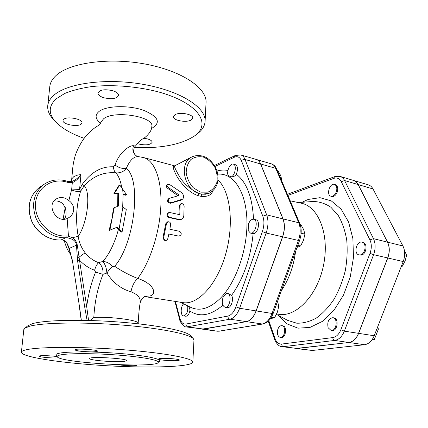 <?xml version="1.0" encoding="UTF-8"?>
<svg xmlns="http://www.w3.org/2000/svg" width="428" height="428" viewBox="0 0 428 428"><rect width="100%" height="100%" fill="white"/><g stroke="black" fill="none" stroke-linecap="round" stroke-linejoin="round"><path stroke-width="0.64" d="M328.137 327.746C327.019 321.899 328.597 318.544 332.877 317.683C338.35 318.255 336.408 331.561 331.015 330.395L328.137 327.746M332.877 317.683L333.835 317.844C339.308 318.411 337.371 331.705 331.973 330.539L331.015 330.395M376.929 328.784L378.443 329.03L377.576 327.131M372.055 339.762L374.345 339.495L378.443 329.03M372.435 339.206L374.345 339.495M277.9 329.095C278.863 326.714 280.18 325.574 281.849 325.676C286.498 326.066 284.834 338.377 280.249 337.425C277.569 336.29 276.788 333.514 277.9 329.095M281.849 325.676L282.769 325.815C287.423 326.206 285.76 338.505 281.175 337.558L280.249 337.425M336.285 191.947C334.921 195.104 333.145 196.527 330.951 196.211C326.002 195.12 329.688 182.74 334.471 184.415C336.783 185.559 337.387 188.069 336.285 191.947M334.471 184.415L335.386 184.677C337.697 185.822 338.302 188.331 337.2 192.204C335.841 195.361 334.059 196.784 331.866 196.463L330.951 196.211M401.245 266.591L402.341 266.205L405.102 260.92L406.6 255.323L404.332 250M401.475 266.007L402.341 266.205M404.669 254.858L406.6 255.323M360.504 254.869L358.985 254.89C353.277 253.874 356.513 240.536 362.072 242.189C366.86 242.986 365.512 253.986 360.504 254.869M362.072 242.189L363.024 242.419C367.812 243.216 366.464 254.211 361.457 255.088L358.985 254.89M223.031 297.401L226.289 293.549L227.359 293.469C232.281 293.945 229.922 308.39 225.101 307.256C222.293 305.892 221.602 302.607 223.031 297.401M227.359 293.469L228.536 293.667L231.569 295.384C234.116 299.274 230.943 308.529 227.391 307.62L225.101 307.256M187.667 305.838C188.181 311.573 186.811 314.933 183.553 315.918C180.354 315.73 180.456 306.443 183.66 303.853M188.213 306.111C189.54 307.507 190.086 309.139 189.861 310.995C188.978 314.468 187.608 316.212 185.747 316.239L183.553 315.918M231.056 176.962L228.145 175.427C226.257 171.494 230.146 162.94 233.308 164.138C237.021 164.812 235.1 175.806 231.056 176.962C233.372 176.999 235.127 176.09 236.315 174.239C238.145 169.44 237.872 166.278 235.486 164.748L233.308 164.138M253.697 219.248L255.976 219.794C260.834 220.564 258.014 234.293 253.13 233.656L250.45 233.089L248.192 230.553L248.406 224.315C249.722 220.73 251.487 219.04 253.697 219.248C258.785 220.094 255.377 234.592 250.45 233.089M270.464 318.657L274.583 317.71L277.414 312.124L278.73 306.271L277.59 301.216M281.56 180.53L281.699 179.418L280.666 175.475L278.195 171.163L277.51 170.965M271.395 317.212L274.583 317.71M275.932 305.801L278.73 306.271M281.009 179.22L281.699 179.418M297.08 247.363L300.595 245.993L303.505 240.236L304.907 234.111L303.671 229.601L300.943 224.78L300.178 224.588M297.802 245.362L300.595 245.993M301.13 233.217L304.907 234.111M353.603 180.456L368.364 184.869C370.322 185.479 371.868 186.843 373.007 188.967L402.93 245.977C405.172 250.648 405.268 255.842 403.213 261.562L374.2 335.761C371.943 341.079 368.701 344.069 364.485 344.733L312.285 350.479L295.78 348.483L348.959 342.491C353.143 341.806 356.369 338.762 358.637 333.359L387.784 257.972C389.849 252.156 389.785 246.892 387.581 242.162L358.188 184.575C357.07 182.43 355.54 181.06 353.603 180.456L353.555 180.439M256.276 159.451L256.335 159.467C258.228 160.045 259.684 161.559 260.706 163.999L283.052 218.89C285 224.16 284.861 230.136 282.646 236.818L256.179 310.915C253.783 317.143 250.562 320.716 246.507 321.647L202.187 329.127M340.057 176.406L353.517 180.429C355.454 181.033 356.979 182.403 358.102 184.548L344.583 180.541C343.481 178.38 341.972 176.999 340.057 176.406L334.616 176.668L287.402 194.312M268.254 321.193L274.771 339.773C276.884 344.347 279.297 346.648 282.009 346.669L297.16 348.483L348.863 342.48C353.052 341.79 356.278 338.746 358.546 333.342L387.688 257.95C389.758 252.135 389.689 246.865 387.484 242.141L358.102 184.548M276.691 313.885L277.815 314.115C295.111 318.191 317.036 296.379 323.391 265.874C329.967 235.411 318.79 206.553 301.333 203.23L290.147 200.791M281.458 290.521C288.857 279.457 293.56 266.467 295.566 251.546M260.599 163.967L245.03 159.467C244.04 157.006 242.617 155.487 240.761 154.92L256.228 159.435C258.121 160.019 259.577 161.527 260.599 163.967L282.945 218.863C284.887 224.133 284.754 230.109 282.539 236.791L256.067 310.899C253.67 317.121 250.45 320.7 246.394 321.631L203.642 329.089L186.506 326.965L230.045 319.186C234.036 318.229 237.23 314.585 239.626 308.267L266.152 233.025C268.377 226.241 268.549 220.185 266.665 214.856L245.03 159.467L243.072 159.58L241.435 160.735L262.835 216.204C264.408 220.725 264.258 225.856 262.38 231.596L235.951 306.79C233.929 312.14 231.232 315.238 227.862 316.073L185.939 324.06C183.104 324.403 181.081 322.471 179.867 318.261L175.443 301.435M68.089 245.544L68.945 247.978M123.104 194.323L126.667 194.847L119.749 184.971L114.661 192.969L118.551 193.499L118.331 206.13L114.244 207.682L109.894 230.12L117.101 227.22L122.124 231.762L126.287 209.549L122.697 206.89L123.104 194.323L122.643 189.016M122.124 231.762L121.29 232.12L116.346 227.557L109.081 230.483L111.836 219.323L113.516 208.04L114.244 207.682M126.667 194.847L125.891 195.238L122.927 194.799M119.749 184.971L118.973 185.388L113.912 193.365L114.661 192.969M117.101 227.22L116.346 227.557M109.894 230.12L109.081 230.483M118.551 193.499L117.828 193.879L113.912 193.365M117.63 206.392L117.828 193.879M138.362 323.83L138.148 323.113C138.667 320.235 110.157 316.415 93.823 317.442C94.642 302.002 97.702 287.632 102.998 274.332L106.957 273C109.274 269.453 111.221 267.329 112.81 266.617C109.68 263.306 106.363 261.583 102.864 261.444L98.627 262.674C93.374 260.754 88.88 257.463 85.156 252.804C81.432 247.999 79.105 242.505 78.18 236.32C75.462 220.506 76.259 205.504 80.571 191.305C78.196 191.888 75.184 191.423 71.529 189.909L68.871 200.588C75.333 205.151 75.494 214.043 68.084 218.055L67.148 218.51C56.33 223.684 45.833 204.75 56.336 198.902C60.599 196.634 64.778 197.196 68.871 200.588M112.81 266.617L114.661 266.28M136.018 155.648C133.45 153.208 133.012 150.303 134.702 146.938C135.211 146.242 134.836 145.846 133.573 145.739C129.775 145.001 118.92 152.47 115.084 165.106L113.383 166.818C101.586 166.214 91.244 172.008 82.363 184.195L79.571 189.454L80.571 191.305L84.209 185.768C93.208 176.063 103.763 171.756 115.876 172.853C120.37 173.169 123.847 171.66 126.308 168.327C129.807 160.345 133.75 156.434 138.137 156.589L138.298 156.605M169.295 198.346L168.809 198.597C167.771 200.93 168.562 202.316 171.189 202.754L182.697 199.074C184.356 196.891 183.799 194.601 181.023 192.199L169.616 184.538L167.188 184.457C166.69 185.436 167.086 186.458 168.375 187.518L178.455 194.537L178.727 195.601L169.295 198.346M182.617 199.138L180.948 200.208L170.419 203.252C167.813 202.824 167.016 201.47 168.033 199.186L168.076 199.154M178.091 195.826L167.637 188.331C166.358 187.293 165.962 186.298 166.455 185.34L166.481 185.308M167.813 238.583C167.188 240.215 166.144 240.814 164.7 240.376L163.656 237.722L166.476 223.737L168.284 221.752C169.873 221.832 170.654 222.795 170.622 224.641L169.841 229.231L179.717 231.355C182.028 233.506 181.713 235.095 178.76 236.122L168.873 234.036L167.813 238.583M164.7 240.376L164.031 240.055L162.982 237.454L165.743 223.769L167.53 221.838L168.284 221.752M169.895 212.539L168.862 212.609C167.081 214.3 167.278 215.862 169.456 217.285L179.337 219.505L180.974 219.484C182.633 218.954 183.58 217.697 183.81 215.723L184.131 206.296C183.649 204.097 182.537 203.268 180.798 203.808L180.097 205.338L179.808 214.064L179.434 214.631L169.895 212.539M180.884 219.505L178.578 219.687L168.707 217.472C166.535 216.076 166.326 214.551 168.086 212.898L168.14 212.876M178.974 214.615L179.321 205.825L180.011 204.338L180.798 203.808M208.987 193.349L201.743 194.178L205.681 194.226L209.346 193.194C216.354 189.235 219.088 182.569 217.558 173.206C216.91 169.247 213.353 162.014 206.612 157.707C201.497 155.102 196.554 154.861 191.787 156.974L174.619 165.887C172.42 165.283 172.81 168.065 175.801 174.207C178.695 180.397 187.352 192.038 197.816 195.559L198.747 193.429C189.369 188.802 182.67 182.697 178.658 175.116C175.33 169.263 174.003 166.171 174.678 165.829L174.752 165.791M191.787 156.974C178.84 162.897 183.751 189.01 198.747 193.429L201.743 194.178L201.026 196.356C207.441 196.96 211.373 195.157 212.812 190.936M197.816 195.559L201.026 196.356M144.91 296.395L149.891 295.983C157.606 294.341 153.716 283.438 137.661 278.435C134.183 281.795 131.963 286.257 131 291.826C137.907 294.448 140.956 298.166 140.138 302.981M217.986 179.99C230.515 191.455 234.373 224.518 225.476 254.799C216.686 285.139 197.559 305.287 182.863 302.601L144.536 296.572M62.756 240.001L60.937 239.948M69.261 248.812L66.153 241.724L63.023 240.044M72.048 259.668L68.095 245.56C67.25 243.5 66.484 242.173 65.8 241.585L66.153 241.724M72.696 262.482L79.763 308.449L72.696 262.482L69.24 248.395L76.484 245.174L77.527 260.529L84.712 307.058L86.702 306.689L79.496 260.144L77.527 260.529M64.409 219.179C67.057 214.663 66.597 209.576 63.023 203.921C60.311 201.545 57.298 200.582 53.982 201.032M71.642 179.856L71.909 178.695L73.932 176.534L77.81 175.025L80.956 174.571C78.533 177.652 75.644 179.91 72.289 181.338L71.449 181.574M66.238 235.946C50.584 237.149 34.727 221.34 35.444 204.696C35.829 188.01 52.211 177.064 67.426 182.317L67.292 181.29C58.936 178.695 51.253 179.674 44.234 184.222C33.989 192.472 31.164 203.584 35.759 217.558C40.762 229.97 53.73 238.487 65.837 237.69L67.742 237.802L71.717 239.129C74.526 240.279 76.114 242.296 76.484 245.174L77.302 245.239C76.671 241.809 75.018 239.316 72.332 237.765L68.459 236.079L66.238 235.946L65.837 237.69L61.134 239.931C49.129 240.739 36.289 232.345 31.346 220.094C26.809 206.296 29.623 195.307 39.783 187.132L40.74 186.506M88.569 320.46L86.702 306.689C88.248 294.496 91.201 282.972 95.562 272.122L102.998 274.332C103.341 269.233 101.885 265.349 98.627 262.674C96.878 264.295 95.54 266.815 94.62 270.234L95.562 272.122M94.62 270.234C88.912 268.206 83.872 264.841 79.496 260.144L77.302 245.239M67.742 237.802L68.459 236.079L67.148 218.51M67.426 182.317L72.316 182.649L71.358 181.59M71.706 189.058L72.316 182.649C75.852 181.151 78.736 178.455 80.956 174.571L79.571 189.454L71.706 189.058L71.529 189.909M133.573 145.739C132.108 149.746 132.964 153.08 136.141 155.739L136.088 155.701M101.115 122.017L103.549 118.829C114.308 109.803 155.187 116.812 151.753 126.784C151.844 132.081 144.701 138.11 143.134 138.624C141.347 139.571 138.581 142.278 134.841 146.734M115.084 165.106C118.968 167.883 122.708 168.953 126.308 168.327C141.759 179.856 134.649 243.468 114.667 266.28C121.873 271.202 129.54 275.257 137.661 278.435C150.067 262.3 159.826 232.147 160.864 205.777C161.928 179.364 154.444 160.345 143.557 157.547L138.137 156.595L136.152 155.744M106.957 273C112.794 282.539 120.808 288.82 131 291.826M106.861 273.032C106.577 268.244 105.245 264.381 102.864 261.444C109.247 254.302 114.431 243.671 118.412 229.552M93.823 317.442L90.164 320.502M71.717 239.129L72.332 237.765L78.18 236.32C87.478 223.384 91.078 192.236 84.209 185.768L82.363 184.195M124.607 361.36C116.807 362.586 88.505 360.328 89.586 358.525C89.045 356.171 128.261 358.477 126.667 360.686L124.607 361.36M61.295 354.764C58.738 355.213 57.395 355.743 57.25 356.364C55.415 362.719 158.638 368.583 158.29 362.254C158.884 360.114 142.583 357.011 119.145 355.16C95.754 353.298 70.24 353.17 61.295 354.764M27.018 349.612C23.486 350.345 21.614 351.19 21.4 352.142C20.817 357.145 63.403 363.302 106.802 365.731C150.255 368.235 191.546 366.973 192.835 362.2C193.943 358.578 166.626 353.137 125.623 349.906C84.685 346.648 40.655 346.653 27.018 349.612M81.636 351.318C77.329 350.826 75.109 350.318 74.975 349.788C74.713 348.226 98.504 349.73 97.552 351.211C95.76 352.057 90.458 352.094 81.636 351.318M159.794 358.557C164.545 357.84 180.081 359.055 179.337 360.071C179.562 361.457 157.729 360.349 158.403 359.006L159.794 358.557M136.441 364.993L136.746 365.245C136.992 366.111 123.548 365.737 119.016 364.758M58.925 357.824C54.88 358.52 38.525 357.134 39.205 356.144C38.943 355.272 51.601 355.62 57.272 356.652M23.786 329.833L24.878 328.18L29.468 326.291C42.474 322.61 82.31 321.877 121.354 324.991C160.446 328.078 189.85 334.124 193.424 338.81L193.954 340.249L192.846 362.013M193.221 338.591L190.647 335.777C187.073 331.128 158.686 325.194 121.161 322.198C83.679 319.181 45.411 319.941 32.758 323.579L27.932 325.724M84.123 138.33C71.401 133.836 61.937 128.368 55.731 121.927C48.278 113.816 48.428 106.107 56.18 98.793L64.751 93.465C72.214 90.41 81.176 88.12 91.629 86.59C113.463 84.246 139.63 86.568 161.212 92.683C199.405 103.967 211.453 124.302 194.456 135.986C181.071 144.669 161.024 148.537 134.306 147.59M191.252 119.915C186.608 123.002 172.703 120.482 173.463 116.641L174.833 114.838C179.359 111.649 193.563 114.223 192.723 118.042L191.252 119.915M112.88 90.752C116.689 92.041 118.577 93.609 118.556 95.455C116.705 98.75 111.783 99.51 103.779 97.734C99.901 96.461 97.964 94.877 97.969 92.978C99.831 89.682 104.801 88.938 112.88 90.752M143.717 138.223L147.564 138.929C150.608 139.854 152.133 140.978 152.138 142.299C150.479 144.894 146.109 145.493 139.025 144.108L137.468 143.589M63.761 119.278C67.324 115.972 83.021 119.15 81.989 122.916L81.159 124.152C77.473 127.351 62.076 124.259 63.012 120.45L63.761 119.278M195.35 135.312L196.912 134.135C201.898 130.519 204.616 126.388 205.071 121.734C206.574 108.172 182.125 91.549 144.99 84.674C107.92 77.709 67.324 82.93 53.762 95.364C50.269 98.477 48.278 101.8 47.792 105.342C47.224 110.13 49.118 114.859 53.468 119.54L54.003 120.102M205.103 121.038L206.018 103.068C207.553 88.81 183.318 71.417 146.478 64.296C109.707 57.068 69.373 62.648 55.822 75.745C52.334 79.019 50.338 82.518 49.835 86.237L49.744 87.061M113.383 166.818C113.623 169.654 114.453 171.665 115.876 172.853C118.658 175.962 120.616 180.91 121.75 187.705M215.017 166.444L234.228 157.274C237.444 155.904 239.846 157.06 241.435 160.735M189.861 310.995C199.683 317.555 210.688 315.618 222.886 305.18M182.248 303.152L183.147 304.404M227.926 170.462C224.368 169.75 220.725 169.953 216.996 171.072M253.531 219.211C252.359 197.099 246.619 182.109 236.315 174.239M231.569 295.384C243.473 278.553 250.664 257.977 253.13 233.656M217.745 174.159L218.745 174.116C233.752 173.383 246.239 192.017 246.94 220.655C247.721 249.23 235.972 282.78 220.169 298.482C209.549 308.647 199.662 311.568 190.508 307.245L180.332 302.205M358.188 184.575L373.007 188.967M387.784 257.972L403.213 261.562M387.581 242.162L402.93 245.977M348.959 342.491L364.485 344.733M358.637 333.359L374.2 335.761M297.251 348.494L312.285 350.479M179.867 318.261L179.583 319.251M185.939 324.06C185.987 325.633 186.672 326.591 187.988 326.928L203.642 329.089M287.873 195.425L333.653 178.412C336.948 177.336 339.49 178.433 341.271 181.702L369.926 239.894C371.729 243.906 371.761 248.384 370.017 253.333L340.854 329.769C338.955 334.375 336.264 336.98 332.786 337.59L281.661 344.059C278.735 344.256 276.558 342.491 275.14 338.767L268.784 320.674M278.088 315.254L287.076 323.916L297.984 328.164L310.07 327.393L322.402 321.369L333.91 310.337L343.513 295.079L350.265 276.895L353.48 257.453L352.881 238.589L348.595 222.025L341.137 209.153L331.299 200.898L319.994 197.677L308.176 199.448L301.997 202.289M274.771 339.773L275.14 338.767M282.009 346.669L283.464 346.675C282.346 346.38 281.742 345.508 281.661 344.059M333.653 178.412L334.616 176.668M297.16 348.483L283.464 346.675L334.691 340.437C333.53 340.11 332.893 339.163 332.786 337.59M341.271 181.702L344.583 180.541L373.462 238.658L369.926 239.894M348.863 342.48L334.691 340.437C338.842 339.725 342.058 336.633 344.331 331.149L340.854 329.769M358.546 333.342L344.331 331.149L373.591 254.665L370.017 253.333M387.688 257.95L373.591 254.665C375.672 248.77 375.624 243.43 373.462 238.658L387.484 242.141M256.179 310.915L272.053 313.457L273.208 313.312L299.563 240.504L298.455 240.45L272.053 313.457C269.661 319.593 266.409 323.108 262.3 324.007L262.846 324.001C267.543 322.867 270.994 319.304 273.208 313.323M299.563 240.499C301.67 234.335 301.74 228.675 299.771 223.512L298.76 222.753C300.761 227.974 300.659 233.87 298.455 240.45L282.646 236.818M246.507 321.647L262.3 324.007L218.895 331.192L262.846 324.001M299.771 223.512L276.745 169.156L275.76 168.348L298.76 222.753L283.052 218.89M203.749 329.1L217.354 331.213L219.42 331.181M256.335 159.467L271.293 163.833C273.219 164.422 274.706 165.93 275.76 168.348L260.706 163.999M298.257 202.562L313.039 201.486C319.368 201.572 325.317 203.493 330.876 207.243L338.125 215.279C342.159 222.212 345.022 230.403 346.707 239.851C347.611 249.786 347.151 260.01 345.326 270.517C342.732 280.864 339.003 290.393 334.14 299.097C328.763 307.042 322.824 313.36 316.324 318.052C309.701 321.663 303.179 323.381 296.748 323.199L287.809 320.438L276.456 314.387M262.835 216.204L266.665 214.856L282.945 218.863M235.277 155.482L234.228 157.274M262.38 231.596L266.152 233.025L282.539 236.791M235.951 306.79L239.626 308.267L256.067 310.899M227.862 316.073C227.931 317.774 228.659 318.812 230.045 319.186L246.394 321.631M65.265 207.371L63.119 219.211M122.889 207.05L119.086 229.141M170.419 203.252L171.189 202.754M180.948 200.208L181.713 199.598M167.637 188.331L168.375 187.518M177.695 195.243L178.455 194.537M162.982 237.454L163.656 237.722M165.743 223.769L166.476 223.737M168.707 217.472L169.456 217.285M178.578 219.687L179.337 219.505M179.321 205.825L180.097 205.338M179.038 214.364L179.808 214.064M199.705 191.744L193.205 187.683C189.486 183.473 187.148 178.588 186.191 173.03C186.26 167.578 187.822 163.073 190.883 159.516C194.633 156.937 198.865 156.15 203.578 157.156C208.163 159.237 211.93 162.635 214.883 167.348C217.033 172.495 217.67 177.593 216.793 182.644C214.99 187.207 212.021 190.374 207.885 192.145L201.096 192.167L199.705 191.744M65.559 241.173L62.895 240.065L61.038 239.958C48.953 240.761 36.15 232.372 31.233 220.158C26.697 206.392 29.548 195.387 39.783 187.132L44.234 184.222M65.784 241.563L65.243 241.098M72.567 262.567L72.166 259.523M81.347 320.315L79.763 308.449M84.712 307.058L87.093 320.422M77.131 257.474L78.886 257.271L85.156 252.804M71.444 237.24L70.807 238.717M149.891 295.983L145.327 296.23M158.248 361.944C164.641 359.943 151.18 356.342 125.784 353.983C100.478 351.597 69.957 351.228 60.006 353.084C55.672 353.897 54.747 354.908 57.229 356.123M151.389 128.566C161.367 122.831 158.713 116.721 143.444 110.237C128.561 105.031 106.513 105.646 99.109 111.403C94.668 115.079 95.187 119.027 100.655 123.248M174.881 301.349L179.573 319.224C179.284 320.192 182.954 327.276 186.506 326.965M271.293 163.833C273.856 164.726 275.675 166.503 276.745 169.156M202.235 329.132L217.354 331.213M214.449 165.47L235.234 155.503L240.761 154.92M65.249 207.318L63.071 219.211M64.184 240.461C66.805 249.476 68.475 251.273 70.904 254.842M168.033 199.186L168.809 198.597M166.455 185.34L167.188 184.457M168.086 212.898L168.862 212.609M174.619 165.85L143.557 157.547M79.629 308.502L81.208 320.315M71.417 181.574L71.984 181.435M70.936 181.654L71.663 179.616M67.308 181.295L71.406 181.579M71.663 179.61L72.712 168.627C72.883 165.855 73.541 162.164 74.686 157.552C75.28 154.529 79.496 143.546 86.087 135.906C89.12 132.546 92.057 129.828 94.904 127.758L99.847 124.495L101.169 121.616M140.191 302.698L141.679 299.177C143.567 297.118 144.76 296.144 145.269 296.256M140.143 302.987C139.154 308.246 138.624 315.912 138.613 316.56L138.164 323.172M68.084 218.055L67.731 218.243M57.25 356.364L57.133 355.877M158.451 361.708L158.296 362.142M23.813 329.565L21.4 352.142M28.28 325.446L24.878 328.18M55.731 121.927L53.468 119.54M49.835 86.237L47.792 105.342"/></g></svg>
